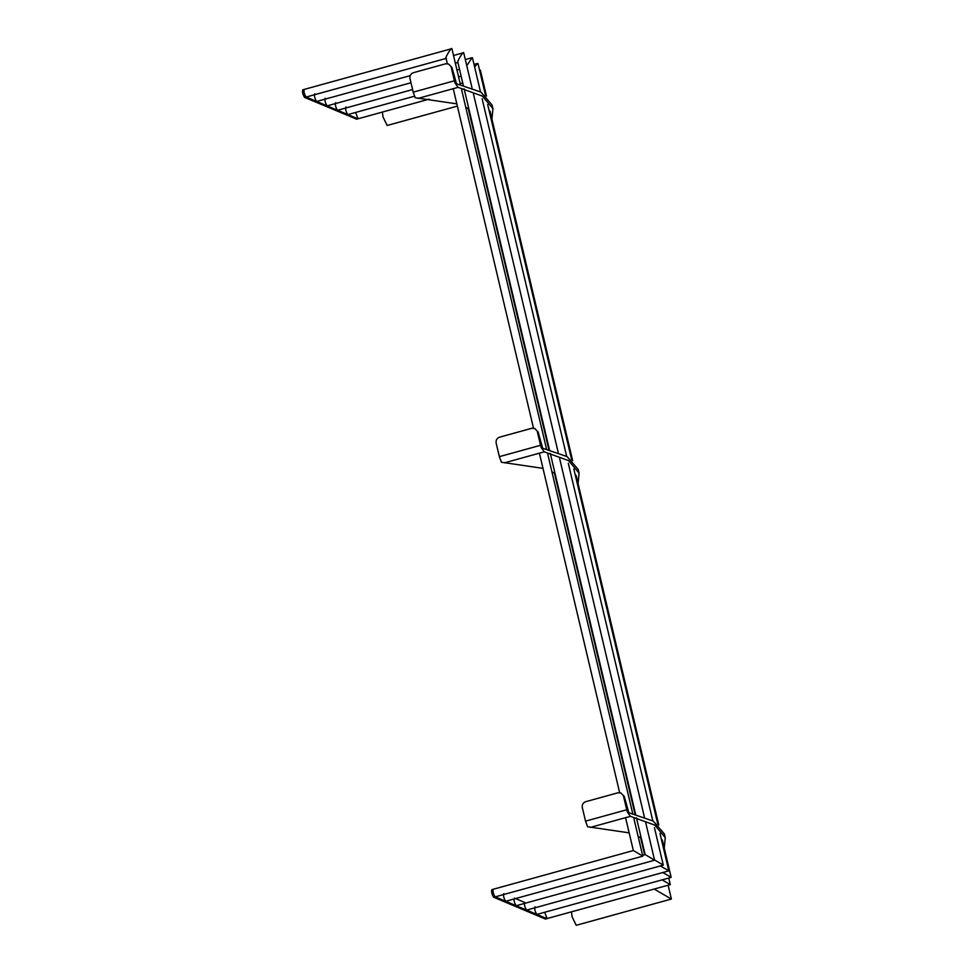 <?xml version="1.0" encoding="UTF-8"?>
<svg xmlns="http://www.w3.org/2000/svg" width="974" height="974" viewBox="0 0 974 974"><rect width="100%" height="100%" fill="white"/><g stroke="black" fill="none" stroke-linecap="round" stroke-linejoin="round"><path stroke-width="1.46" d="M455.162 83.265L458.097 87.343L482.398 96.109L492.929 108.662L492.077 105.009L480.949 92.104L455.102 83.277L454.395 80.793L413.207 92.153L409.969 78.492C409.604 75.668 410.736 73.732 413.366 72.697L445.617 63.797L448.539 63.98L451.948 67.462L456.55 83.886M448.539 63.98L451.948 67.462M413.207 92.153L415.241 97.753L456.83 103.865M492.929 108.662L491.931 119.108M454.395 80.793L451.157 67.121M465.767 107.298L468.908 109.088M627.487 812.255L630.421 816.334L654.723 825.088L665.254 837.652L664.402 834L653.274 821.094L627.426 812.267L626.72 809.784L585.532 821.143L582.294 807.47C581.928 804.646 583.061 802.722 585.691 801.687L617.942 792.787L620.864 792.97L624.285 796.452L628.875 812.876M620.864 792.97L624.285 796.452M585.532 821.143L587.566 826.743L629.155 832.855M665.254 837.652L664.256 848.098M626.72 809.784L623.482 796.111M638.092 836.289L641.233 838.078M541.325 447.76L544.259 451.839L568.56 460.605L579.092 473.157L578.239 469.505L567.111 456.599L541.264 447.772L540.558 445.288L499.37 456.648L496.131 442.987C495.766 440.151 496.898 438.227 499.528 437.192L531.78 428.292L534.702 428.475L538.111 431.957L542.713 448.381M534.702 428.475L538.111 431.957M499.37 456.648L501.403 462.248L542.993 468.36M579.092 473.157L578.093 483.603M540.558 445.288L537.319 431.616M551.929 471.793L555.07 473.583M457.354 106.105L387.141 125.476L383.05 117.014L382.356 112.071M668.115 885.22L671.378 899.039L654.199 889.067M671.378 899.039L576.206 925.3L572.128 916.838L571.434 911.895M345.928 106.97C345.246 108.954 345.855 111.486 347.73 114.567L348.01 114.482M480.352 70.566L479.561 70.165M671.049 877.245L662.795 872.521M537.076 914.306L536.796 914.379C534.921 911.311 534.324 908.779 535.006 906.794M355.559 112.46L358.067 118.718M670.173 884.502L662.089 879.875M547.132 918.543L544.636 912.285M337.747 110.159L337.467 110.232C335.58 107.164 334.983 104.632 335.665 102.647M478.015 64.053L477.65 63.407L474.606 66.902M668.7 870.744L660.348 865.935M526.812 909.984L526.532 910.057C524.657 906.989 524.061 904.456 524.743 902.472M327.325 105.776L327.057 105.849C325.17 102.781 324.573 100.249 325.255 98.252M472.475 58.33L472.11 57.673L466.777 65.684M663.172 865.009L653.944 859.555M516.403 905.601L516.123 905.674C514.248 902.606 513.651 900.073 514.333 898.077M316.842 101.357L316.562 101.43C314.687 98.362 314.091 95.829 314.772 93.833M463.77 53.412L463.417 52.766L453.519 55.494M463.624 52.766C463.454 50.551 455.795 63.639 457.975 62.409M654.467 860.091L645.251 854.648M642.584 855.318L645.153 854.612L636.436 817.807M505.908 901.181L505.628 901.254C503.753 898.186 503.156 895.654 503.838 893.657M306.335 96.925L306.055 97.01C304.18 93.942 303.584 91.41 304.265 89.413L304.265 89.413C303.584 91.41 304.18 93.942 306.055 97.01L357.945 118.816L429.23 99.141M451.973 49.345L451.607 48.7L302.768 89.827C302.086 91.812 302.695 94.344 304.57 97.412L306.055 97.01M451.814 48.7C451.644 46.496 443.986 59.572 446.165 58.355M642.657 856.024L633.441 850.582M495.401 896.75L495.133 896.835C493.246 893.755 492.649 891.234 493.331 889.238L633.344 850.546L625.564 817.673M668.748 878.037L670.295 884.611L545.647 918.957M546.852 918.616L495.133 896.835L493.635 897.237L545.367 919.03M495.133 896.835C493.246 893.755 492.649 891.234 493.331 889.238L491.846 889.652C491.164 891.636 491.76 894.169 493.635 897.237M524.657 902.435L515.526 898.588M304.57 97.412L356.581 119.132M458.097 87.343L418.089 98.386M630.421 816.334L590.427 827.376M544.259 451.839L504.264 462.881M356.301 119.205L357.787 118.804M468.299 108.698L548.861 449.513M554.462 473.194L635.024 814.008M640.624 837.689L644.654 854.746M347.888 114.579L414.486 96.195M460.166 83.594L462.711 82.887M480.352 70.128L486.489 96.122M490.007 110.999L572.651 460.617M576.17 475.495L658.814 825.1M662.332 839.99L671.171 877.367L536.954 914.403M337.613 110.257L412.586 89.571M458.571 76.873L461.128 76.179M474.009 64.418L477.65 63.407M478.015 63.614L485.49 95.245M487.67 104.498L571.653 459.74M573.832 468.993L657.815 824.235M659.995 833.476L668.834 870.853L526.691 910.081M327.203 105.862L410.979 82.753M456.964 70.067L459.521 69.361M465.329 59.548L472.11 57.673M472.475 57.892L480.499 91.848M482.13 98.764L566.661 456.343M568.292 463.259L652.824 820.839M654.455 827.754L663.294 865.119M516.281 905.686L663.294 865.131M316.72 101.454L410.151 75.668M455.345 63.2L457.89 62.494M463.77 52.973L472.037 87.964M473.437 93.857L558.212 452.46M559.6 458.34L644.374 816.955M645.762 822.835L654.589 860.212L505.786 901.267M457.829 62.202L463.259 85.176M464.111 88.817L549.421 449.671M550.273 453.312L635.584 814.154M306.213 97.023L446.372 58.355M451.96 48.907L460.361 84.434M461.627 89.791L546.524 448.929M547.79 454.286L632.686 813.424M633.952 818.769L642.779 856.146L495.279 896.847M446.019 58.136L447.322 63.663M453.239 88.683L533.484 428.158M539.401 453.178L619.647 792.653M547.011 918.64L545.525 919.054M356.447 119.23L357.945 118.816"/></g></svg>
